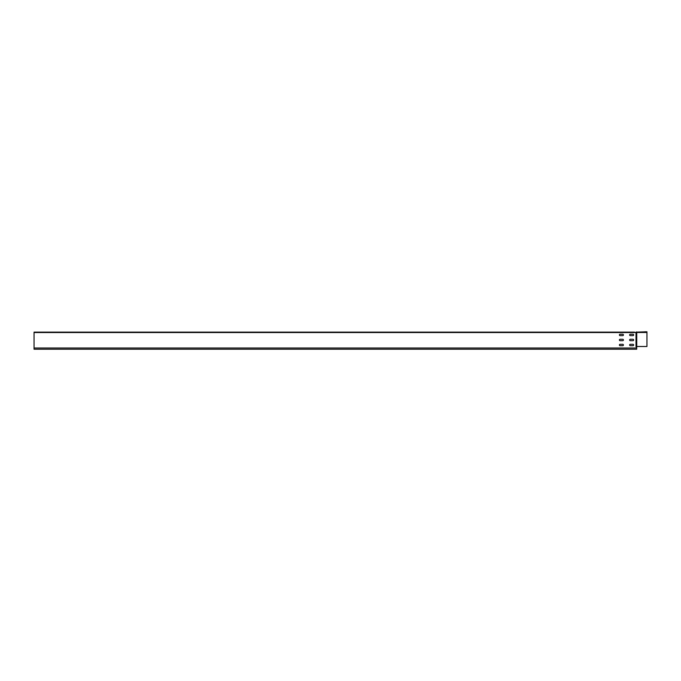 <?xml version="1.0" encoding="UTF-8"?>
<svg xmlns="http://www.w3.org/2000/svg" width="681" height="681" viewBox="0 0 681 681"><rect width="100%" height="100%" fill="white"/><g stroke="black" fill="none" stroke-linecap="round" stroke-linejoin="round"><path stroke-width="1.02" d="M632.93 345.701A0.707 0.707 0 0 0 633.636 344.995A0.707 0.707 0 0 0 632.93 344.297A0.707 0.707 0 0 1 633.636 344.995A0.707 0.707 0 0 1 632.93 345.701L630.325 345.701A0.707 0.707 0 0 1 629.619 344.995A0.707 0.707 0 0 1 630.325 344.297A0.707 0.707 0 0 0 629.619 344.995A0.707 0.707 0 0 0 630.325 345.701M619.404 339.972A0.707 0.707 0 0 0 620.11 340.679A0.707 0.707 0 0 1 619.404 339.972A0.707 0.707 0 0 1 620.11 339.266A0.707 0.707 0 0 0 619.404 339.972M622.715 340.679A0.707 0.707 0 0 0 623.421 339.972A0.707 0.707 0 0 0 622.715 339.266A0.707 0.707 0 0 1 623.421 339.972A0.707 0.707 0 0 1 622.715 340.679L620.11 340.679M629.619 339.972A0.707 0.707 0 0 0 630.325 340.679A0.707 0.707 0 0 1 629.619 339.972A0.707 0.707 0 0 1 630.325 339.266A0.707 0.707 0 0 0 629.619 339.972M632.93 340.679A0.707 0.707 0 0 0 633.636 339.972A0.707 0.707 0 0 0 632.93 339.266A0.707 0.707 0 0 1 633.636 339.972A0.707 0.707 0 0 1 632.93 340.679L630.325 340.679M619.404 334.95A0.707 0.707 0 0 0 620.11 335.648A0.707 0.707 0 0 1 619.404 334.95A0.707 0.707 0 0 1 620.11 334.243A0.707 0.707 0 0 0 619.404 334.95M622.715 335.648A0.707 0.707 0 0 0 623.421 334.95A0.707 0.707 0 0 0 622.715 334.243A0.707 0.707 0 0 1 623.421 334.95A0.707 0.707 0 0 1 622.715 335.648L620.11 335.648M632.93 334.243L630.325 334.243A0.707 0.707 0 0 0 629.619 334.95A0.707 0.707 0 0 0 630.325 335.648L632.93 335.648A0.707 0.707 0 0 0 633.636 334.95A0.707 0.707 0 0 0 632.93 334.243A0.707 0.707 0 0 1 633.636 334.95A0.707 0.707 0 0 1 632.93 335.648M619.404 344.995A0.707 0.707 0 0 0 620.11 345.701A0.707 0.707 0 0 1 619.404 344.995A0.707 0.707 0 0 1 620.11 344.297A0.707 0.707 0 0 0 619.404 344.995M622.715 345.701A0.707 0.707 0 0 0 623.421 344.995A0.707 0.707 0 0 0 622.715 344.297A0.707 0.707 0 0 1 623.421 344.995A0.707 0.707 0 0 1 622.715 345.701L620.11 345.701M634.581 332.132L34.05 332.132L34.05 349.217L636.701 349.217L636.701 348.008L34.05 348.008M34.654 332.132L36.204 332.132M42.111 332.132L46.419 332.132M646.95 332.49L646.95 346.501L636.735 346.501L636.735 332.49L646.95 332.49L646.95 331.783L636.011 332.132L636.556 332.49L636.556 346.501L640.089 346.501M636.735 346.501L636.701 348.008M622.715 339.266L620.11 339.266M632.93 339.266L630.325 339.266M622.715 334.243L620.11 334.243M630.325 335.648A0.707 0.707 0 0 1 629.619 334.95A0.707 0.707 0 0 1 630.325 334.243M622.715 344.297L620.11 344.297M632.93 344.297L630.325 344.297M636.556 332.49L636.616 331.919M636.641 346.501L636.616 332.064M644.796 331.783L646.346 331.783M34.05 332.541L636.011 332.541L636.011 346.501A0.724 0.724 0 0 0 636.701 347.225L636.701 346.748M643.511 346.501L646.95 346.501M636.011 346.501L636.241 346.501A0.494 0.494 0 0 0 636.692 346.995L636.701 346.518"/></g></svg>
